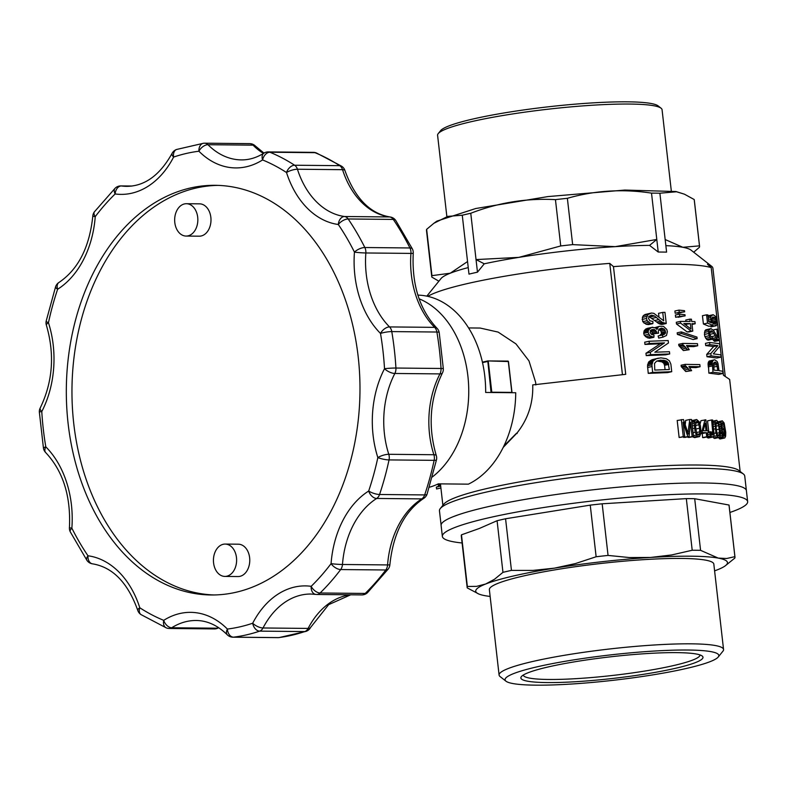 <?xml version="1.0" encoding="UTF-8"?>
<svg xmlns="http://www.w3.org/2000/svg" width="787" height="787" viewBox="0 0 787 787"><rect width="100%" height="100%" fill="white"/><g stroke="black" fill="none" stroke-linecap="round" stroke-linejoin="round"><path stroke-width="1.18" d="M729.893 512.465A153.632 18.229 173.5 0 0 747.65 501.634A153.632 18.229 173.5 0 0 624.347 497.728A153.632 18.229 173.5 0 0 454.424 527.664A153.632 18.229 173.5 0 0 442.363 536.419A153.632 18.229 173.5 0 0 462.097 542.981M743.39 474A153.632 18.229 173.5 0 0 700.863 468.344A153.632 18.229 173.5 0 0 484.979 492.387A153.632 18.229 173.5 0 0 440.297 508.53L443.838 504.152A149.589 17.747 173.5 0 1 542.666 478.073A149.589 17.747 173.5 0 1 697.538 465.019A149.589 17.747 173.5 0 1 738.954 470.528L743.39 474A153.632 18.229 173.5 0 1 744.738 476.037L746.401 490.665A153.632 18.229 173.5 0 0 623.097 486.76A153.632 18.229 173.5 0 0 453.174 516.695A153.632 18.229 173.5 0 0 441.113 525.45L442.363 536.419M490.134 596.438A126.677 15.032 -6.5 0 1 484.94 595.67A126.677 15.032 -6.5 0 1 478.811 594.008L467.252 587.899A134.764 15.996 -6.5 0 1 467.173 587.535L461.29 535.908A134.764 15.996 -6.5 0 1 461.467 534.835L479.352 528.471L497.079 520.719A134.764 15.996 -6.5 0 1 505.569 518.761L590.25 505.126A134.764 15.996 -6.5 0 1 602.173 503.798L686.323 498.624A134.764 15.996 -6.5 0 1 694.695 498.712L729.008 505.028A134.764 15.996 -6.5 0 1 729.087 505.402L734.969 557.019A134.764 15.996 -6.5 0 1 734.802 558.101L725.093 565.951A126.677 15.032 -6.5 0 1 717.518 569.758A126.677 15.032 -6.5 0 1 714.606 570.86M461.467 534.835L467.35 586.463L476.597 586.364L485.677 584.003L494.492 579.271L502.962 572.346A134.764 15.996 -6.5 0 1 511.452 570.388L532.917 570.408L554.323 568.175L575.454 563.561L596.133 556.753A134.764 15.996 -6.5 0 1 608.056 555.425L629.393 557.55L650.662 557.442L671.665 554.953L692.206 550.251A134.764 15.996 -6.5 0 1 700.578 550.329L718.256 558.101L726.745 558.495L734.891 556.655A134.764 15.996 -6.5 0 1 734.969 557.019M497.079 520.719L502.962 572.346M505.569 518.761L511.452 570.388M590.25 505.126L596.133 556.753M602.173 503.798L608.056 555.425M686.323 498.624L692.206 550.251M694.695 498.712L700.578 550.329M729.008 505.028L734.891 556.655M478.811 594.008A126.677 15.032 -6.5 0 1 485.677 584.003A126.677 15.032 -6.5 0 1 554.323 568.175A126.677 15.032 -6.5 0 1 650.662 557.442A126.677 15.032 -6.5 0 1 718.256 558.101A126.677 15.032 -6.5 0 1 725.093 565.951M505.992 681.208L500.079 676.564A112.964 13.409 -6.5 0 1 499.096 675.069L489.366 589.67A112.964 13.409 -6.5 0 1 600.078 563.571A112.964 13.409 -6.5 0 1 713.829 564.102L723.558 649.491A112.964 13.409 -6.5 0 1 722.938 651.174L718.216 657.027A107.573 12.769 -6.5 0 1 710.366 661.552A107.573 12.769 -6.5 0 1 597.707 681.926A107.573 12.769 -6.5 0 1 505.992 681.208A107.573 12.769 -6.5 0 1 610.486 654.912A107.573 12.769 -6.5 0 1 718.216 657.027M467.173 587.535A134.764 15.996 -6.5 0 1 467.35 586.463M523.266 675.069A88.941 10.556 173.5 0 0 594.883 677.253A88.941 10.556 173.5 0 0 693.022 659.939A88.941 10.556 173.5 0 0 700.007 654.932M499.096 675.069A112.964 13.409 -6.5 0 1 609.807 648.96A112.964 13.409 -6.5 0 1 723.558 649.491M528.077 672.757A91.636 10.87 173.5 0 0 521.388 676.604A91.636 10.87 173.5 0 0 613.162 678.404A91.636 10.87 173.5 0 0 702.181 656.004A91.636 10.87 173.5 0 0 624.052 655.394A91.636 10.87 173.5 0 0 528.077 672.757M440.297 508.53A153.632 18.229 173.5 0 0 439.451 510.822L441.104 525.057M669.707 353.943L665.527 354.839L646.225 355.606L645.96 353.265L660.293 343.791L644.956 344.431L644.701 342.197L649.088 341.253L668.183 340.535L668.458 342.984L654.853 352.212L669.452 351.71L669.707 353.943L650.613 354.662L650.347 352.32L664.503 342.876L649.334 343.486L649.088 341.253M652.748 327.185L645.999 328.868L644.169 330.776L643.697 333.373L644.297 335.262L647.396 337.79L649.58 338.223L653.899 337.289L649.855 335.764L648.075 332.429L648.547 329.842L651.538 327.451L655.246 327.726L657.007 329.468L658.266 326.969L659.604 326.28L663.53 326.369L666.805 329.478L667.396 331.701L666.491 335.459L662.929 337.161L662.349 335.046L664.012 334.573L665.625 332.812L664.297 329.123L661.444 328.14L658.994 329.182L658.217 331.671L658.621 333.147L656.574 333.009L656.388 331.416L654.489 329.566L651.784 329.576L650.092 332.33L651.321 334.308L654.017 335.144L653.899 337.289M659.604 326.28L654.017 327.884M658.758 329.32L661.031 331.17L661.434 333.718L659.801 335.478L658.119 335.96L658.709 338.076L662.929 337.161M650.19 330.501L652.108 332.34L652.295 333.934L658.621 333.147M658.473 358.154L652.029 359.708L648.744 361.892L647.524 365.807L648.252 373.363L667.553 372.605L671.734 371.7L652.639 372.418L651.902 364.863L653.102 360.958L656.348 358.774L660.834 357.849L666.314 358.724L669.373 360.771L670.868 364.145L671.734 371.7M684.72 436.608L679.132 437.523L677.194 420.484L683.45 419.55L687.936 433.066L689.776 419.491L691.557 419.491L693.504 436.529L692.167 436.529L690.543 422.245L689.058 436.549L687.808 436.559L683.067 422.107L684.72 436.608L683.273 436.628L681.335 419.589M689.776 419.491L685.684 420.376L685.211 424.852M688.005 436.775L688.074 437.415L689.412 437.415L693.504 436.529M683.5 436.864L684.956 437.434L689.058 436.549M651.498 313.019L645.124 314.475L643.343 315.636L642.389 317.387L642.743 321.657L646.107 324.264L648.527 324.588L652.836 323.654L650.446 323.329L647.13 320.712L646.491 318.489L647.711 314.692L651.498 313.019L653.849 313.354L663.697 320.811L662.733 312.409L664.966 312.35L666.245 323.516L662.152 322.247L654.518 316L651.498 315.164L649.265 316.226L648.518 318.499L649.905 320.791L652.954 321.509L652.836 323.654M658.926 316.699L658.542 313.315L662.733 312.409M648.695 316.344L659.29 323.86L662.064 324.421L666.245 323.516M692.776 436.687L694.567 437.641L699.564 436.569L697.321 436.332L695.137 432.299L694.252 423.406L694.97 420.563L696.672 419.52L691.606 420.701M685.182 364.361L681.089 365.237L681.247 366.624L685.772 371.523L691.625 370.667L689.845 370.647L685.339 365.739L685.182 364.361L699.84 364.597L700.086 366.722L688.9 366.496L691.625 370.667M682.791 343.407L678.709 344.283L678.866 345.67L683.382 350.569L689.235 349.713L687.454 349.694L682.949 344.785L682.791 343.407L697.449 343.644L697.695 345.768L686.51 345.542L689.235 349.713M681.286 331.917L677.194 332.803L677.381 334.396L693.072 339.531L697.134 338.656L681.473 333.511L681.286 331.917L696.957 337.062L697.134 338.656M676.486 323.969L680.578 323.093L680.381 321.391L676.299 322.267L676.486 323.969L687.13 331.937A149.589 17.747 -6.5 0 1 688.714 331.976L692.776 331.101L691.93 323.654L695.187 323.752L694.941 321.627L691.684 321.529L691.419 319.188L689.835 319.148L685.772 320.024L685.93 321.421M679.456 314.151L675.374 315.036L675.63 317.269L685.103 315.882L679.712 316.384L679.456 314.151L684.975 314.711L685.103 315.882M679.004 310.117L674.912 310.993L675.167 313.226L684.641 311.839L679.25 312.35L679.004 310.117L684.513 310.678L684.641 311.839M503.237 447.37L517.069 432.939C528.087 418.979 533.301 402.974 532.73 384.912L625.734 374.317L613.466 266.626A149.589 17.747 -6.5 0 1 674.666 264.255A149.589 17.747 -6.5 0 1 711.192 267.58L723.46 375.271L729.657 379.442L740.144 471.452M458.457 514.757L453.174 516.695M555.376 494.61C529.061 498.407 506.149 502.539 486.641 507.015M711.015 328.602L705.801 329.812L704.916 330.776L704.444 334.416L704.906 336.659L706.844 339.591L708.143 340.141L712.294 339.246L709.835 337.426L708.566 333.521L709.048 329.881L711.015 328.602L713.652 330.697L717.813 337.554L716.849 329.153L717.96 329.34L719.229 340.505L717.114 338.813L712.786 331.848L711.133 330.717L709.972 331.543L709.687 333.727L710.563 336.128L712.255 337.141L712.294 339.246M712.117 338.459L714.576 341.361L719.229 340.505M709.717 334.357L711.114 336.738M706.578 314.82L702.447 315.705L703.401 323.998L708.92 326.29L713.101 325.385L707.523 323.113L706.578 314.82L707.946 314.938L708.723 321.745L711.586 322.886L710.602 317.633L711.114 316.01L713.209 314.711L715.57 316.423L716.613 318.469L717.203 323.162L716.239 325.72L715.186 325.975L714.832 323.831L716.318 322.08L715.973 319.512L714.606 317.318L712.697 317.053L711.714 320.181L713.052 323.28L713.101 325.385M713.209 314.711L707.847 315.882M710.799 325.877L710.966 326.89L715.186 325.975M706.992 356.747L711.114 355.862L721.118 357.101L716.849 358.026L706.992 356.747L706.726 354.406L710.848 353.52L717.882 345.621L713.652 346.526L706.726 354.406M705.723 345.582L709.844 344.686L709.589 342.453L705.467 343.348L705.723 345.582L713.652 346.526M700.912 433.539L702.191 433.578L702.653 437.602L703.745 437.631L707.808 436.755L707.346 432.742L708.526 432.781L708.31 430.873L707.129 430.833L705.88 419.825L700.942 420.671L700.056 424.085M718.561 437.592L720.016 438.979L724.817 437.946L723.44 437.788L722.791 436.883L721.827 433.647L722.663 433.529L723.597 436.234L724.64 436.037L724.788 430.007L723.892 431.984L720.361 432.752M720.833 433.962L720.764 432.663M713.996 359.915L709.166 361.056L708.31 362.345L708.861 373.127L718.708 374.405L722.987 373.481L712.983 372.241L712.196 362.374L713.297 360.161L714.704 359.787L717.085 361.42L717.98 363.427L718.993 370.677L722.732 371.248L722.987 373.481M706.49 436.696L708.28 438.044L712.353 437.159L710.563 435.811L709.599 431.984L710.553 431.709L711.605 435.024L712.953 434.463L711.605 419.973L712.648 420.032L714.104 434.945L713.514 436.696L712.353 437.159M708.812 432.083L707.533 420.858L711.605 419.973M712.658 436.628L714.576 438.448L719.397 437.415L717.655 437.07L715.865 432.948L715.108 422.501L712.983 422.963M687.258 346.477L693.632 346.644L697.695 345.768M689.648 367.431L696.023 367.598L700.086 366.722M644.956 344.431L649.334 343.486M660.293 343.791L664.503 342.876M645.96 353.265L650.347 352.32M646.225 355.606L650.613 354.662M650.8 330.363L654.489 329.566M651.252 331.199L655.541 330.274M652.108 332.34L656.388 331.416M652.374 333.609L656.653 332.685M652.403 333.826L656.683 332.901M652.295 333.934L656.574 333.009M658.945 329.281L662.969 328.415M660.106 330.028L664.297 329.123M661.031 331.17L665.222 330.265M661.414 332.547L665.605 331.642M661.434 333.718L665.625 332.812M660.864 334.701L665.064 333.796M659.801 335.478L664.012 334.573M658.119 335.96L662.349 335.046M655.059 327.658L658.266 326.969M656.073 328.356L657.45 328.061M647.209 328.386L651.538 327.451M645.999 328.868L650.347 327.933M644.956 329.783L649.324 328.838M644.169 330.776L648.547 329.842M643.805 332.084L648.183 331.14M643.697 333.373L648.075 332.429M644.297 335.262L648.675 334.327M645.488 336.708L649.855 335.764M647.396 337.79L651.734 336.856M440.917 487.979L436.559 488.983L436.352 487.114L440.7 486.11M437.523 484.231L439.284 486.051L438.369 486.327L440.661 485.805M438.369 486.327L436.352 487.114M438.861 486.209L440.661 485.795M439.284 486.051L440.661 485.736M438.467 485.323L440.553 484.831M437.611 484.359L439.726 483.877M648.252 373.363L652.639 372.418M647.583 367.509L651.97 366.565M652.029 359.708L656.348 358.774M650.249 360.643L654.597 359.708M648.744 361.892L653.102 360.958M648.114 363.102L652.482 362.158M647.622 364.411L652 363.466M647.524 365.807L651.902 364.863M679.132 437.523L683.273 436.628M683.687 437.454L687.808 436.559M688.074 437.415L692.167 436.529M687.444 431.601L688.536 431.365M687.936 433.066L688.261 434.119L688.32 432.958M646.107 324.264L650.446 323.329M649.265 316.226L652.994 315.42M650.229 316.925L654.518 316M652.207 318.342L656.466 317.417M654.715 320.486L658.955 319.571M656.535 322.031L660.755 321.116M657.942 323.152L662.152 322.247M659.29 323.86L663.49 322.955M660.47 324.254L664.661 323.349M661.277 324.441L665.468 323.536M645.124 314.475L649.462 313.541M643.343 315.636L647.711 314.692M642.389 317.387L646.766 316.453M642.103 319.443L646.491 318.489M642.743 321.657L647.13 320.712M644.081 323.191L648.439 322.247M503.916 445.983L516.518 433.243L517.138 433.519L516.518 433.243M535.868 384.941L535.622 382.266L528.992 360.908L515.957 343.899L498.132 332.094L480.168 328.051L468.58 327.933M622.428 374.573L609.758 263.389A145.546 17.275 173.5 0 0 466.829 283.713A145.546 17.275 173.5 0 0 427.794 296.365M613.466 266.626L609.758 263.389M725.181 375.832L712.914 268.219A145.546 17.275 173.5 0 0 711.645 266.291L690.947 250.059A126.677 15.032 173.5 0 0 682.85 247.295L665.163 239.533L666.599 252.115A134.764 15.996 173.5 0 0 662.506 252.056A134.764 15.996 173.5 0 0 658.227 252.037L649.56 245.387A126.677 15.032 173.5 0 0 615.247 246.646A126.677 15.032 173.5 0 0 518.908 257.369A126.677 15.032 173.5 0 0 484.261 263.802L477.473 272.164A134.764 15.996 173.5 0 0 468.983 274.132L462.264 215.225A134.764 15.996 -6.5 0 1 470.764 213.267C498.299 202.613 526.523 198.068 555.445 199.632A134.764 15.996 173.5 0 1 567.368 198.304C594.726 190.464 622.773 188.742 651.518 193.13A134.764 15.996 -6.5 0 1 659.88 193.209L676.515 191.762L684.405 194.173L694.203 199.534L699.486 245.859A134.764 15.996 -6.5 0 1 699.564 246.223A134.764 15.996 -6.5 0 1 699.387 247.295L693.691 252.214M468.235 267.58A126.677 15.032 173.5 0 0 450.262 273.207A126.677 15.032 173.5 0 0 441.025 278.539L426.81 296.148M675.167 313.226L679.25 312.35M677.794 313.236L681.876 312.35M675.63 317.269L679.712 316.384M678.256 317.269L682.329 316.394M680.381 321.391L690.101 321.49L689.835 319.148M687.13 331.937L691.193 331.061L680.578 323.093M677.381 334.396L681.473 333.511M678.866 345.67L682.949 344.785M680.027 346.408L684.11 345.532M681.227 347.588L685.31 346.703M682.437 348.975L686.52 348.09M683.382 350.569L687.454 349.694M681.247 366.624L685.339 365.739M682.418 367.362L686.5 366.486M683.618 368.542L687.69 367.657M684.828 369.929L688.9 369.044M685.772 371.523L689.845 370.647M691.694 420.681L695.678 419.825M691.763 421.252L694.97 420.563M691.891 422.393L694.508 421.822M692.058 423.888L694.252 423.406M692.294 425.944L694.242 425.531M692.599 428.581L694.488 428.167M693.072 432.752L695.137 432.299M693.406 435.654L696.19 435.054M693.239 437.208L697.321 436.332M694.567 437.641L698.63 436.765M706.844 339.591L710.986 338.695M709.972 331.543L711.95 331.12M709.707 332.517L712.786 331.848M709.835 334.327L713.898 333.452M711.232 336.718L715.314 335.833M712.274 338.42L716.337 337.544M712.874 339.718L717.114 338.813M713.583 340.564L717.823 339.65M714.173 341.086L718.433 340.161M714.576 341.361L718.846 340.446M713.071 329.969L716.849 329.153M705.801 329.812L709.943 328.917M704.916 330.776L709.048 329.881M704.493 332.419L708.615 331.524M704.444 334.416L708.566 333.521M704.906 336.659L709.028 335.774M705.703 338.312L709.835 337.426M711.95 317.889L714.606 317.318M711.723 318.951L715.373 318.164M711.763 320.417L715.973 319.512M712.146 321.794L716.239 320.919M712.678 322.857L716.318 322.08M713.061 323.634L716.091 322.975M714.832 323.831L715.609 323.634M708.054 315.833L712.038 314.977M708.143 316.659L711.114 316.01M708.31 318.125L710.602 317.633M708.536 320.073L710.572 319.63M708.861 321.804L710.966 321.352M703.401 323.998L707.523 323.113M711.114 355.862L710.848 353.52M721.118 357.101L720.862 354.868L713.307 353.855L719.869 346.142L719.593 343.703L709.589 342.453M717.882 345.621L709.844 344.686M707.385 433.027L708.526 432.781M700.981 430.932L702.102 430.696L705.004 419.796M700.991 432.889L702.319 432.594L702.102 430.696M702.191 433.578L706.254 432.702L702.319 432.594M702.653 437.602L706.716 436.726L706.254 432.702M707.808 436.755L706.716 436.726M718.285 421.714L722.338 420.838L724.148 423.042L725.752 432.319L725.644 436.165L724.817 437.946M718.364 421.862L722.338 420.838M718.767 422.747L721 422.265L721.551 421.173M719.269 424.439L720.744 424.124L721 422.265M719.741 426.574L720.872 426.338L720.744 424.124M720.075 428.935L721.266 428.679L720.872 426.338M720.243 430.764L721.886 430.41L721.266 428.679M720.341 432.142L722.663 431.64L721.886 430.41M720.361 432.722L723.489 432.043L722.663 431.64M720.764 432.702L724.955 431.797M722.673 433.568L725.014 433.057M722.879 434.552L724.975 434.099M723.115 435.329L724.955 434.926M723.42 435.949L724.837 435.644M723.647 436.254L724.64 436.037M720.4 433.962L721.827 433.647M720.095 436.028L722.22 435.575M718.649 437.779L722.791 436.883M719.288 438.684L723.44 437.788M720.016 438.979L724.178 438.074M709.166 361.056L713.297 360.161M708.693 361.646L712.835 360.751M708.31 362.345L712.432 361.449M708.074 363.269L712.196 362.374M707.985 364.312L712.117 363.427M708.054 365.473L712.176 364.588M708.143 366.85L712.265 365.965M708.861 373.127L712.983 372.241M710.631 432.22L712.943 431.719M710.828 433.47L713.042 432.988M711.104 434.247L713.032 433.834M711.428 434.788L712.953 434.463M711.812 435.073L712.756 434.867M708.457 432.161L710.553 431.709M708.467 432.23L709.599 431.984M707.572 434.719L709.963 434.208M707.769 436.421L710.563 435.811M707.277 437.68L711.34 436.795M713.16 424.459L714.95 424.065M713.396 426.515L714.999 426.17M713.691 429.151L715.255 428.817M714.084 433.332L715.865 432.948M713.661 436.411L716.76 435.742M713.553 437.946L717.655 437.07M714.576 438.448L718.688 437.562M712.786 421.163L716.721 420.317L718.747 422.678L720.331 431.935L720.223 435.595L719.397 437.415M712.796 421.252L716.721 420.317M712.855 421.822L715.963 420.573M715.108 422.501L715.432 421.271M692.019 324.441L695.187 323.752M711.645 266.291A145.546 17.275 173.5 0 0 707.483 264.343L711.192 267.58M699.486 245.859L682.85 247.295A126.677 15.032 173.5 0 0 665.861 245.652M696.672 419.52L699.24 421.773L700.479 426.013L700.991 433.106L699.564 436.569M692.776 331.101L691.193 331.061M654.774 370.067L654.518 363.456L656.506 361.223L663.116 360.22L666.225 360.967L667.986 362.413L669.353 369.526L654.774 370.067M477.473 272.164L470.764 213.267M484.261 263.802L476.046 259.582L518.908 257.369L560.728 245.947A134.764 15.996 -6.5 0 1 572.651 244.619L567.368 198.304M649.56 245.387L656.791 239.455L615.247 246.646L572.651 244.619M658.227 252.037L651.518 193.13M665.163 239.533L659.88 193.209M467.547 261.55L450.262 273.207L431.935 275.657A134.764 15.996 -6.5 0 0 431.768 276.739L426.485 230.414A134.764 15.996 173.5 0 1 426.652 229.332L433.893 223.272L447.773 216.386L462.264 215.225M438.871 281.195L431.847 277.103A134.764 15.996 -6.5 0 1 431.768 276.739M683.814 323.526L690.966 329.035L690.347 323.614L683.814 323.526M696.859 421.212L695.678 422.471L695.718 428.177L696.908 433.794L698.443 435.073L699.663 433.824L699.623 428.217L698.394 422.599L696.859 421.212M703.194 430.715L705.182 423.278L706.037 430.794L703.194 430.715M723.961 430.115L724.365 426.613L723.676 423.711L722.614 422.54L721.787 423.603L721.738 426.524L722.427 429.21L723.961 430.115L723.41 430.233M713.632 363.033L714.035 370.126L717.823 370.529L716.544 363.141L715.019 362.02L713.632 363.033M718.492 435.87L719.407 434.69L719.22 429.112L718.128 423.465L716.918 422.009L716.032 423.199L716.209 428.876L717.272 434.522L718.492 435.87M665.074 369.654L664.582 365.325L668.773 364.42M656.83 360.997L662.005 361.882L663.785 363.319L664.582 365.325M664.218 364.165L668.419 363.26M663.785 363.319L667.986 362.413M663.008 362.6L667.219 361.686M662.005 361.882L666.225 360.967M660.549 361.4L664.779 360.485M658.876 361.135L663.116 360.22M657.568 360.84L661.09 360.082M487.97 360.918L507.871 361.105L508.412 361.617L511.924 392.398M434.178 223.065L436.864 221.127L475.742 208.516L547.939 196.583L624.839 190.06L675.984 191.536L684.405 194.173M560.728 245.947L555.445 199.632M426.652 229.332L431.935 275.657M699.564 246.223L694.282 199.898A134.764 15.996 173.5 0 0 694.203 199.534M685.074 324.47L690.347 323.614M686.392 325.464L686.284 324.49M699.122 434.768L698.177 434.965M699.663 433.824L697.312 434.326M699.85 431.817L696.495 432.535M699.623 428.217L695.846 429.033M695.501 425.492L699.043 424.724M695.6 423.199L698.394 422.599M695.885 422.019L697.626 421.645M724.325 429.427L722.771 429.761M724.433 428.295L722.259 428.758M724.365 426.613L721.846 427.154M721.679 425.521L724.06 425.01M721.728 424.134L723.676 423.711M721.954 423.17L723.145 422.914M713.681 367.067L717.331 366.28M713.514 365.227L717.065 364.46M713.465 363.801L716.544 363.141M713.701 362.905L715.895 362.433M719.013 435.595L718.285 435.752M719.407 434.69L717.596 435.073M719.495 432.702L716.927 433.253M719.22 429.112L716.327 429.741M715.973 426.19L718.688 425.61M715.993 423.927L718.128 423.465M716.18 422.757L717.518 422.471M671.301 190.838L662.064 109.708A112.964 13.409 173.5 0 0 661.07 108.213A112.964 13.409 173.5 0 0 548.313 109.177A112.964 13.409 173.5 0 0 438.221 133.603A112.964 13.409 173.5 0 0 437.592 135.285L446.839 216.415M661.07 108.213L658.119 105.891A110.269 13.084 173.5 0 0 548.047 106.835A110.269 13.084 173.5 0 0 440.572 130.672L438.221 133.603M263.989 153.111L255.382 146.018A8.086 4.604 135.1 0 0 253.06 145.152A81.13 58.149 -89.4 0 0 263.448 153.445M341.647 166.224A8.086 8.086 0 0 1 344.942 170.543A8.086 2.361 162.3 0 0 342.542 169.677A8.086 5.794 90.6 0 0 339.718 165.673A247.964 177.744 -89.4 0 0 314.987 152.678L269.892 152.235A247.964 177.744 90.6 0 1 294.613 165.231L339.718 165.673A8.086 5.135 -57 0 1 341.647 166.224L316.384 152.953A8.086 5.42 112.3 0 0 314.987 152.678A8.086 5.794 -89.4 0 0 313.403 152.353L268.298 151.911A8.086 8.086 0 0 0 263.901 153.16C256.572 157.734 249.066 159.977 241.363 159.899A81.13 58.149 90.6 0 1 207.965 144.71L253.06 145.152A8.086 5.794 90.6 0 0 249.735 143.637A8.086 8.086 0 0 1 255.382 146.018M249.735 143.637L204.63 143.195A8.086 8.086 0 0 0 203.548 143.254L176.652 149.461A8.086 5.47 71.3 0 0 173.612 157.066A89.216 63.954 90.6 0 1 115.138 193.956A239.878 171.95 -89.4 0 0 95.237 216.641A89.216 63.954 90.6 0 1 57.628 289.252A8.086 2.331 -161.4 0 1 55.602 286.724L46.187 321.057A8.086 1.544 12.1 0 0 48.45 322.7A89.216 63.954 90.6 0 1 41.78 411.581A8.086 0.541 176.6 0 0 39.35 412.113L43.462 448.246A8.086 1.367 -9.6 0 1 45.803 446.839A89.216 63.954 90.6 0 1 71.863 528.166A8.086 3.276 153.5 0 0 70.269 531.835L86.944 560.383A8.086 3.925 -34.2 0 1 87.987 555.779A89.216 63.954 90.6 0 1 139.801 607.771A8.086 5.135 123 0 0 141.03 614.608L166.293 627.878A8.086 5.42 -67.7 0 1 163.716 620.343A89.216 63.954 90.6 0 1 227.394 629.059A239.878 171.95 -89.4 0 0 252.696 623.225A8.086 3.246 27.4 0 0 263.025 627.977A8.086 5.794 -89.4 0 1 259.661 631.135A247.964 177.744 90.6 0 1 233.503 637.165L278.608 637.608A8.086 5.607 82.9 0 0 279.129 637.578L306.025 631.371A8.086 5.47 -108.7 0 1 304.766 631.567L259.661 631.135A8.086 5.47 -108.7 0 1 252.696 623.225A89.216 63.954 90.6 0 1 311.17 586.325A239.878 171.95 -89.4 0 0 331.071 563.649A8.086 0.512 4.3 0 0 342.473 564.486A8.086 5.794 -89.4 0 1 340.682 569.552A247.964 177.744 90.6 0 1 320.112 592.995L365.207 593.437A8.086 4.584 45.7 0 0 367.559 592.611L388.257 569.011A8.086 4.053 -142.9 0 1 385.787 569.985L340.682 569.552A8.086 4.053 -142.9 0 1 331.071 563.649A89.216 63.954 90.6 0 1 368.68 491.029A239.878 171.95 -89.4 0 0 377.849 457.581A8.086 2.371 -17.8 0 1 388.778 454.296A8.086 5.794 -89.4 0 1 389.044 459.913A247.964 177.744 90.6 0 1 379.56 494.492L424.665 494.925A8.086 2.331 18.6 0 0 427.085 494.108L436.5 459.775A8.086 1.544 -167.9 0 1 434.139 460.346L389.044 459.913A8.086 1.544 -167.9 0 1 377.849 457.581A89.216 63.954 90.6 0 1 384.518 368.7A239.878 171.95 -89.4 0 0 380.505 333.442A8.086 4.614 -44.9 0 1 389.545 326.92A8.086 5.794 -89.4 0 1 391.778 331.593A247.964 177.744 90.6 0 1 395.93 368.041L441.035 368.473A8.086 0.541 -3.4 0 1 443.327 368.719L439.215 332.586A8.086 1.367 170.4 0 0 436.883 332.025L391.778 331.593A8.086 1.367 170.4 0 0 380.505 333.442A89.216 63.954 90.6 0 1 354.445 252.115A239.878 171.95 -89.4 0 0 338.312 224.502A8.086 5.617 -82.3 0 1 344.549 216.514A8.086 5.794 -89.4 0 1 348.169 218.973A247.964 177.744 90.6 0 1 364.843 247.521L409.948 247.964A8.086 3.276 -26.5 0 1 412.418 248.997L395.743 220.449A8.086 3.925 145.8 0 0 393.274 219.416L348.169 218.973A8.086 3.925 145.8 0 0 338.312 224.502A89.216 63.954 90.6 0 1 286.507 172.52A239.878 171.95 -89.4 0 0 262.583 159.938A89.216 63.954 90.6 0 1 198.914 151.222A8.086 5.607 -97.1 0 1 203.548 143.254A8.086 5.607 -97.1 0 1 204.069 143.224A8.086 5.794 90.6 0 1 204.63 143.195A8.086 5.794 90.6 0 1 207.965 144.71A8.086 4.604 -44.9 0 0 198.914 151.222A239.878 171.95 -89.4 0 0 173.612 157.066A8.086 3.246 -152.6 0 1 172.068 153.406C159.879 175.216 144.759 186.204 126.687 186.352A81.13 58.149 90.6 0 1 121.385 185.958L131.744 186.066M268.298 151.911A8.086 5.794 -89.4 0 1 269.892 152.235A8.086 5.42 112.3 0 0 262.583 159.938A8.086 5.115 -122.3 0 1 263.901 153.16M236.179 592.227A204.846 146.835 -89.4 0 0 359.61 374.071A204.846 146.835 -89.4 0 0 215.146 185.309A204.846 146.835 -89.4 0 0 190.129 188.054A204.846 146.835 -89.4 0 0 66.688 406.21A204.846 146.835 -89.4 0 0 211.162 594.972A204.846 146.835 -89.4 0 0 236.179 592.227M217.96 185.378A204.846 146.835 -89.4 0 0 195.766 188.113A204.846 146.835 -89.4 0 0 72.237 404.302A204.846 146.835 -89.4 0 0 213.975 594.962M286.507 172.52A8.086 2.361 -17.7 0 1 297.437 169.235L342.542 169.677A81.13 58.149 -89.4 0 0 389.654 216.946L344.549 216.514A81.13 58.149 90.6 0 1 297.437 169.235A8.086 5.794 90.6 0 0 294.613 165.231A8.086 5.135 -57 0 0 286.507 172.52M344.942 170.543C354.907 198.157 369.969 213.641 390.145 216.986L390.145 216.986A8.086 5.617 97.7 0 0 389.654 216.946A8.086 5.794 -89.4 0 1 393.274 219.416A247.964 177.744 -89.4 0 1 409.948 247.964A8.086 5.794 90.6 0 1 410.942 253.404A81.13 58.149 -89.4 0 0 434.64 327.362L389.545 326.92A81.13 58.149 90.6 0 1 365.847 252.971L410.942 253.404A8.086 0.512 -175.7 0 0 413.244 253.217A8.086 8.086 0 0 0 412.418 248.997M354.445 252.115A8.086 0.512 4.3 0 0 365.847 252.971A8.086 5.794 90.6 0 0 364.843 247.521A8.086 3.276 -26.5 0 0 354.445 252.115M413.244 253.217C411.758 284.737 419.668 309.744 436.962 328.228A8.086 4.614 135.1 0 0 434.64 327.362A8.086 5.794 -89.4 0 1 436.883 332.025A247.964 177.744 -89.4 0 1 441.035 368.473A8.086 5.794 90.6 0 1 439.953 373.904A81.13 58.149 -89.4 0 0 433.883 454.729L388.778 454.296A81.13 58.149 90.6 0 1 394.848 373.471L439.953 373.904A8.086 3.256 -152.6 0 0 442.442 372.92A8.086 8.086 0 0 0 443.327 368.719M384.518 368.7A8.086 3.256 27.4 0 0 394.848 373.471A8.086 5.794 90.6 0 0 395.93 368.041A8.086 0.541 -3.4 0 0 384.518 368.7M442.442 372.92C429.869 398.94 427.823 426.505 436.293 455.604A8.086 2.371 162.2 0 0 433.883 454.729A8.086 5.794 -89.4 0 1 434.139 460.346A247.964 177.744 -89.4 0 1 424.665 494.925A8.086 5.794 90.6 0 1 421.773 498.889A81.13 58.149 -89.4 0 0 387.578 564.928L342.473 564.486A81.13 58.149 90.6 0 1 376.678 498.456L421.773 498.889A8.086 5.115 -122.2 0 0 423.731 498.368A8.086 8.086 0 0 0 427.085 494.108M368.68 491.029A8.086 5.115 57.8 0 0 376.678 498.456A8.086 5.794 90.6 0 0 379.56 494.492A8.086 2.331 18.6 0 1 368.68 491.029M423.731 498.368C404.439 511.432 393.146 533.556 389.87 564.741A8.086 0.512 -175.7 0 1 387.578 564.928A8.086 5.794 -89.4 0 1 385.787 569.985A247.964 177.744 -89.4 0 1 365.207 593.437A8.086 5.794 90.6 0 1 361.823 594.913A8.086 8.086 0 0 0 367.559 592.611M350.697 594.805L328.661 604.652L310.609 627.426A8.086 3.246 -152.6 0 1 308.12 628.419L263.025 627.977A81.13 58.149 90.6 0 1 310.895 594.037L315.705 594.392A8.086 8.086 0 0 0 316.728 594.47A8.086 5.794 90.6 0 0 320.112 592.995A8.086 4.584 45.7 0 1 311.17 586.325A8.086 5.617 97.8 0 0 315.705 594.392L315.705 594.392A8.086 5.617 97.8 0 0 316.197 594.431A8.086 5.794 90.6 0 0 316.728 594.47L361.823 594.913M115.128 188.221A8.086 8.086 0 0 1 120.854 185.919A8.086 5.794 90.6 0 1 121.385 185.958A8.086 5.617 -82.2 0 0 115.138 193.956A8.086 4.584 -134.3 0 1 115.128 188.221L94.42 211.821A8.086 4.053 37.1 0 0 95.237 216.641A8.086 0.512 -175.7 0 1 92.807 216.091C89.531 247.275 78.247 269.4 58.956 282.464A8.086 5.115 -122.2 0 0 57.628 289.252A239.878 171.95 -89.4 0 0 48.45 322.7A8.086 2.371 162.2 0 0 46.394 325.228C54.854 354.327 52.808 381.892 40.245 407.912A8.086 3.256 -152.6 0 0 41.78 411.581A239.878 171.95 -89.4 0 0 45.803 446.839A8.086 4.614 135.1 0 0 45.715 452.604C63.019 471.088 70.928 496.095 69.433 527.615A8.086 0.512 -175.7 0 0 71.863 528.166A239.878 171.95 -89.4 0 0 87.987 555.779A8.086 5.617 97.7 0 0 92.541 563.846C112.708 567.191 127.779 582.675 137.735 610.289A8.086 2.361 162.3 0 1 139.801 607.771A239.878 171.95 -89.4 0 0 163.716 620.343A8.086 5.115 57.7 0 0 171.723 627.76A81.13 58.149 90.6 0 1 196.219 620.49C207.296 620.609 217.665 625.38 227.295 634.814A8.086 4.604 135.1 0 1 227.394 629.059A8.086 5.607 82.9 0 0 233.503 637.165A8.086 5.794 90.6 0 1 232.952 637.195L278.047 637.637A8.086 5.794 90.6 0 0 278.608 637.608A247.964 177.744 -89.4 0 0 304.766 631.567A8.086 5.794 -89.4 0 0 308.12 628.419A81.13 58.149 -89.4 0 1 350.431 594.795M214.379 628.921A8.086 8.086 0 0 0 218.697 627.721A8.086 5.115 -122.3 0 1 216.819 628.193L171.723 627.76A8.086 5.794 -89.4 0 1 169.274 628.479L214.379 628.921A8.086 5.794 -89.4 0 0 216.819 628.193A81.13 58.149 -89.4 0 1 218.166 627.377M92.541 563.846L92.541 563.846A8.086 8.086 0 0 1 86.944 560.383M224.866 576.418L238.018 576.546A16.173 11.589 -89.4 0 0 239.996 576.33A16.173 11.589 -89.4 0 0 249.745 559.104A16.173 11.589 -89.4 0 0 238.333 544.201L225.18 544.073A16.173 11.589 -89.4 0 0 213.434 560.137A16.173 11.589 -89.4 0 0 224.866 576.418A16.173 11.589 -89.4 0 0 226.843 576.202A16.173 11.589 -89.4 0 0 236.592 558.977A16.173 11.589 -89.4 0 0 225.18 544.073M186.086 236.061L199.239 236.189A16.173 11.589 -89.4 0 0 201.216 235.972A16.173 11.589 -89.4 0 0 210.965 218.747A16.173 11.589 -89.4 0 0 199.554 203.843L186.401 203.715A16.173 11.589 -89.4 0 0 184.424 203.931A16.173 11.589 -89.4 0 0 174.684 221.157A16.173 11.589 -89.4 0 0 186.086 236.061A16.173 11.589 -89.4 0 0 197.842 220.006A16.173 11.589 -89.4 0 0 186.401 203.715M429.299 487.261A97.027 69.551 -89.4 0 0 438.31 483.857L468.383 484.153A97.027 69.551 90.6 0 0 515.731 392.743L485.658 392.447A97.027 69.551 -89.4 0 0 417.858 295.105M432.299 476.981A97.027 69.551 -89.4 0 0 468.383 381.341A97.027 69.551 -89.4 0 0 419.097 298.794M490.153 392.487L491.039 392.29L487.773 360.918L508.313 361.548L511.825 392.398L491.796 392.201L488.284 361.361L482.51 362.6M491.088 392.497L491.767 392.506M507.871 361.105L487.901 360.908A0.541 0.541 0 0 0 487.773 360.918L482.411 362.158L487.724 360.938M508.412 361.617L507.94 361.105A0.541 0.541 0 0 1 508.471 361.577L511.983 392.428A0.541 0.541 0 0 1 511.943 392.703M746.401 490.665L747.65 501.634M442.884 505.323L440.445 483.887M316.384 152.953A8.086 8.086 0 0 0 313.403 152.353M395.743 220.449A8.086 8.086 0 0 0 390.145 216.986M439.215 332.586A8.086 8.086 0 0 0 436.962 328.228M436.5 459.775A8.086 8.086 0 0 0 436.293 455.604M388.257 569.011A8.086 8.086 0 0 0 389.87 564.741M306.025 631.371A8.086 8.086 0 0 0 310.609 627.426M227.295 634.814A8.086 8.086 0 0 0 232.952 637.195M278.047 637.637A8.086 8.086 0 0 0 279.129 637.578M166.293 627.878A8.086 8.086 0 0 0 169.274 628.479M137.735 610.289A8.086 8.086 0 0 0 141.03 614.608M69.433 527.615A8.086 8.086 0 0 0 70.269 531.835M43.462 448.246A8.086 8.086 0 0 0 45.715 452.604M40.245 407.912A8.086 8.086 0 0 0 39.35 412.113M46.187 321.057A8.086 8.086 0 0 0 46.394 325.228M58.956 282.464A8.086 8.086 0 0 0 55.602 286.724M94.42 211.821A8.086 8.086 0 0 0 92.807 216.091M120.854 185.919L131.98 186.027M176.652 149.461A8.086 8.086 0 0 0 172.068 153.406"/></g></svg>

